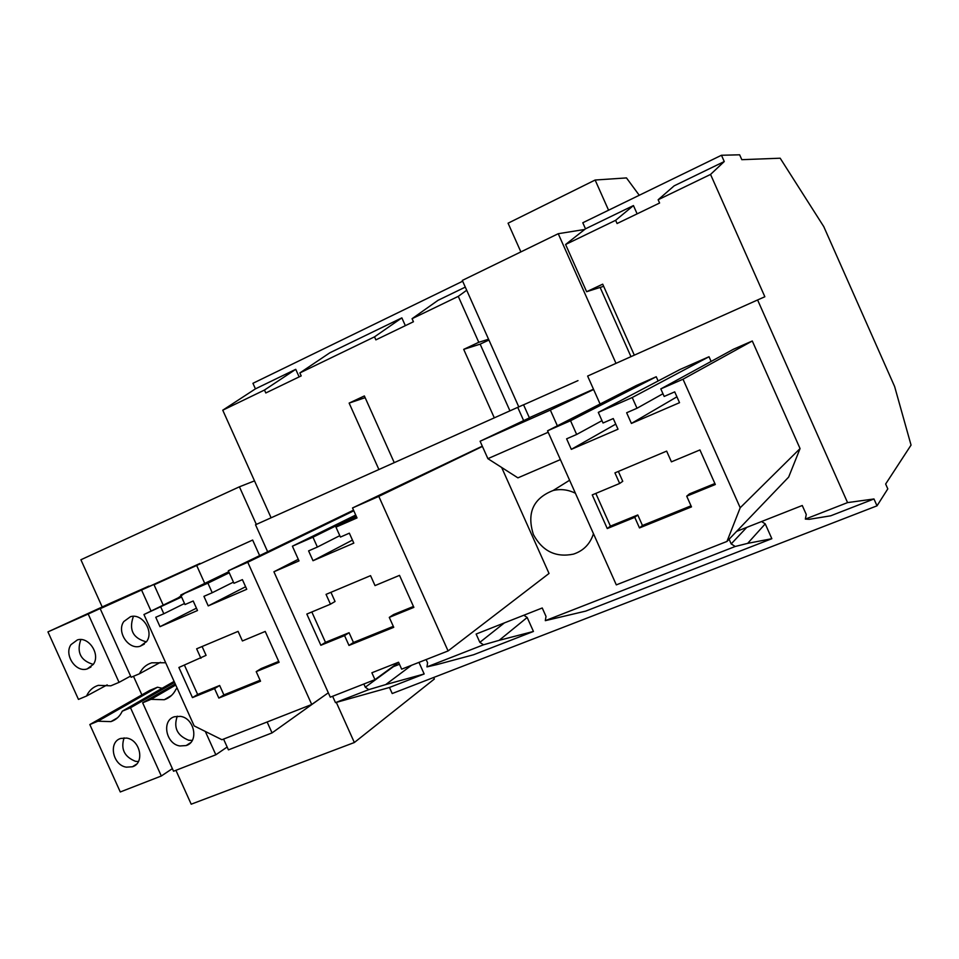 <?xml version="1.0" encoding="UTF-8"?>
<svg xmlns="http://www.w3.org/2000/svg" width="959" height="959" viewBox="0 0 959 959"><rect width="100%" height="100%" fill="white"/><g stroke="black" fill="none" stroke-linecap="round" stroke-linejoin="round"><path stroke-width="1.44" d="M724.261 161.544L674.153 185.842L658.15 199.748L710.547 174.43L724.261 161.544L721.468 155.262L739.641 154.807L741.81 159.685L780.182 158.211L823.769 226.624L894.627 386.549L911.05 445.096L885.648 484.019L887.806 488.874L877.017 505.825L392.207 693.537L389.474 687.471L335.47 702.635L332.617 696.27M603.655 286.309L586.632 291.716L602.708 284.176L634.319 355.166M747.672 543.357L735.205 546.486L545.299 620.665L585.757 611.099L771.839 538.706L747.672 543.357L765.246 523.866L761.578 521.54M771.839 538.706L765.246 523.866M637.136 213.857L633.443 205.574L615.63 220.306L617.069 223.531L659.6 203.02L658.15 199.748M710.547 174.43L764.85 296.751L757.598 299.963L847.564 502.6L873.973 498.968L830.722 515.798L809.276 519.31L805.344 519.095L806.267 514.504L802.263 505.501L736.62 531.37M660.811 388.898L683.012 379.213L740.204 507.755L726.97 541.439L616.313 584.882L547.541 430.819L570.545 420.737L576.659 434.463L566.613 438.826L571.312 449.351L618.016 429.212L613.269 418.568L603.031 423.003L598.296 412.382L632.221 397.529L637.004 408.258L626.647 412.754L631.406 423.434L679.535 402.684L674.716 391.871L664.167 396.451L660.811 388.898L733.383 349.28L752.288 340.996L683.012 379.213M639.485 527.929L691.487 506.891L686.716 496.175L715.318 484.511L699.938 449.939L671.42 461.842L666.649 451.114L614.935 472.871L619.658 483.456L592.242 494.904L607.263 528.553L634.762 517.345L639.485 527.929L642.458 525.496L637.771 514.971L610.415 526.131L595.815 493.417M618.351 471.432L622.751 481.31L619.658 483.456M691.019 505.837L642.458 525.496M686.716 496.175L689.425 493.909L714.887 483.528M634.762 517.345L637.771 514.971M607.263 528.553L610.415 526.131M676.922 396.822L631.406 423.434M752.288 340.996L800.058 448.572L740.204 507.755M800.058 448.572L788.67 477.079L726.97 541.439M570.545 420.737L656.244 376.743L636.488 385.434L547.541 430.819M601.976 420.653L576.659 434.463M656.244 376.743L658.126 380.975M615.75 424.13L571.312 449.351M711.11 361.435L709.025 356.736L680.003 369.491L598.296 412.382M709.025 356.736L632.221 397.529M662.957 393.729L637.004 408.258M729.092 539.222L731.19 543.909L746.773 527.366M847.564 502.6L805.344 519.095M735.205 546.486L731.19 543.909M873.973 498.968L877.017 505.825M533.444 631.454L499.136 640.336L527.186 617.476L533.444 631.454L473.602 654.745L436.98 664.587L426.959 666.901L427.594 662.813L426.132 659.552M389.474 687.471L424.166 673.973L418.963 662.369M527.186 617.476L523.842 615.234M523.674 420.677L517.728 407.359L255.526 524.765L267.645 551.737M363.857 684.007L365.295 687.207L368.771 689.629L335.47 702.635M392.027 667.188L399.471 664.263M545.299 620.665L546.019 616.433L542.243 607.982L476.132 634.043L479.848 642.338L483.492 644.808L426.959 666.901M757.598 299.963L587.627 376.06L600.082 404.015M356.568 516.937L335.962 527.138L357.012 517.932L352.528 507.958L482.305 446.163M501.653 467.465L549.028 573.458L448.081 650.945L401.665 669.166L398.56 662.237L371.876 672.762L374.969 679.643L330.292 697.181L273.914 571.768L299.004 560.907L292.399 546.198L312.958 537.208L317.381 547.062L308.594 550.886L313.018 560.715L353.811 543.118L349.352 533.18L340.421 537.064L335.962 527.138M517.728 407.359L523.554 404.77L529.44 417.956M577.989 380.615L523.578 404.806M630.974 356.652L600.334 287.868M615.63 220.306L565.594 244.485L586.632 291.716M633.443 205.574L585.493 228.829L565.594 244.485M721.468 155.262L582.796 222.752L585.493 228.829M466.697 290.241L458.27 296.367L412.058 318.7L413.437 321.756L375.868 339.882L374.513 336.849L299.867 372.931L301.198 375.904L265.799 392.974L264.48 390.037L222.752 410.2L271.097 517.788M394.245 462.646L364.372 395.947L349.136 403.092L378.901 469.514M458.27 296.367L478.781 342.291L463.7 349.364L494.305 417.848M374.513 336.849L401.857 317.873L329.896 352.756L299.867 372.931M462.67 281.227L252.936 383.3L255.43 388.863L222.752 410.2M299.136 376.899L295.744 369.323L255.43 388.863M401.857 317.873L405.345 325.664M465.295 287.113L438.011 300.335L412.058 318.7M424.166 673.973L385.698 684.594L411.507 665.294M368.771 689.629L385.698 684.594M365.295 687.207L393.466 666.625M295.744 369.323L264.48 390.037M202.097 646.522L206.077 655.357L178.889 667.476L192.459 697.601L197.65 694.472L219.659 685.493L223.891 694.915L260.093 680.255M184.44 665.162L197.65 694.472M200.91 658.294L196.643 648.811L238.096 631.37L242.411 640.96L265.223 631.442L279.105 662.297L256.209 671.624L261.124 668.591L278.709 661.41M256.209 671.624L260.524 681.202L218.832 698.068L223.891 694.915M192.459 697.601L214.564 688.598L219.659 685.493M214.564 688.598L218.832 698.068M160.848 607.143L163.821 613.76L155.754 617.26L159.997 626.683L197.494 610.523L193.203 600.993L184.991 604.566L180.712 595.059L207.911 583.156L212.227 592.734L203.931 596.342L208.223 605.896L246.751 589.282L242.399 579.632L233.972 583.288L228.338 570.773L247.77 562.25L311.723 704.481L221.949 739.725L194.162 725.903L143.946 614.527L181.599 597.013M349.136 403.092L365.139 397.661M228.769 571.732L180.712 595.059M229.237 572.775L207.911 583.156M233.445 582.125L212.227 592.734M245.6 586.74L208.223 605.896M353.523 510.164L228.338 570.773M353.811 510.799L247.77 562.25M328.326 692.806L311.723 704.481M181.287 596.33L143.946 614.527M184.512 603.487L163.821 613.76M196.427 608.174L159.997 626.683M483.492 644.808L499.136 640.336M488.934 340.037L480.147 344.149L509.936 410.848M463.7 349.364L480.147 344.149M352.528 507.958L378.805 496.378L448.081 650.945M348.98 645.431L393.741 627.318L389.282 617.392L413.868 607.371L399.519 575.364L375.017 585.601L370.558 575.652L326.048 594.376L330.459 604.194L306.832 614.06L320.857 645.275L344.569 635.613L348.98 645.431L353.451 642.47L349.076 632.712L325.473 642.338L311.831 611.974M330.939 592.326L335.051 601.485L330.459 604.194M393.298 626.347L353.451 642.47M389.282 617.392L393.574 614.563L413.461 606.46M344.569 635.613L349.076 632.712M320.857 645.275L325.473 642.338M482.425 446.438L378.805 496.378M398.62 662.381L374.969 679.643M298.285 559.289L273.914 571.768M355.717 515.043L292.399 546.198M356.101 515.918L312.958 537.208M339.786 535.661L317.381 547.062M352.444 540.085L313.018 560.715M479.848 642.338L504.362 622.918M478.781 342.291L488.575 339.222M254.507 480.879L239.414 486.812L80.904 559.756L102.205 606.963M133.481 676.287L141.884 694.903M175.917 770.317L191.201 804.193L354.351 742.518L434.367 679.008L433.684 677.474M162.143 688.262L157.48 687.219L97.926 721.204L89.822 724.548L120.283 791.966L161.316 775.999L172.368 768.627M89.822 724.548L149.724 690.432L157.48 687.219M119.048 682.352L110.812 685.817L98.321 685.349C92.939 687.04 89.019 690.6 86.55 696.018L78.458 699.411L47.95 631.885L110.381 603.211L148.909 586.105L88.204 614.024L119.048 682.352L130.604 676.071M80.724 639.941C76.504 652.492 80.7 660.643 93.299 664.419M124.095 737.867C120.534 749.015 124.358 756.831 135.543 761.338L138.432 761.542M93.359 664.335C100.683 654.386 88.755 636.177 77.391 639.917L71.002 644.616C63.726 654.685 75.809 672.858 87.197 668.926L93.359 664.335M126.66 738.07L120.834 738.418C108.115 741.858 112.635 765.246 126.36 767.164L132.426 766.768C144.989 763.196 140.338 739.892 126.66 738.07M47.95 631.885L88.204 614.024M97.926 721.204L110.908 721.612C116.051 719.897 119.827 716.421 122.261 711.182L130.52 707.778L174.55 682.424M161.316 775.999L130.52 707.778M107.18 684.882L86.55 696.018M174.094 681.405L122.261 711.182M336.321 702.396L354.351 742.518M239.414 486.812L256.317 524.405M223.579 739.089L228.434 749.866L272.044 732.904L323.003 696.546M252.649 540.049L154.051 584.81L252.649 540.049L259.637 555.609M200.035 563.413L100.204 608.701L200.107 563.58M165.691 662.753L151.75 662.813C146.152 664.551 142.064 668.207 139.475 673.769L131.143 677.27L100.204 608.701M227.163 747.025L215.835 754.781L173.543 771.24L142.651 702.791L175.245 683.947M177.283 716.193C173.327 727.605 177.151 735.625 188.767 740.252L192.268 740.408M133.181 617.009C128.782 630.099 133.193 638.382 146.415 641.859M180.436 716.361L174.49 716.733C161.352 720.269 165.835 744.088 179.944 745.97L186.166 745.551C199.136 741.87 194.509 718.135 180.436 716.361M146.667 641.487C154.243 631.346 142.196 612.921 130.484 616.697L123.819 621.54C116.291 631.801 128.518 650.19 140.242 646.21L146.667 641.487M177.307 688.514L176.096 689.018C173.543 694.376 169.611 697.948 164.277 699.722L151.007 699.351L142.651 702.791M215.835 754.781L205.322 731.453M151.042 611.063L141.68 590.3M177.235 688.358L176.096 689.018M175.725 685.026L151.007 699.351M160.501 662.285L139.475 673.769M163.21 605.141L154.051 584.81M185.686 592.65L178.194 597.841M272.044 732.904L267.129 721.983M204.735 583.396L196.835 565.834M518.783 406.892L462.31 280.424L558.234 233.708L584.69 229.465M520.881 251.905L508.078 223.195L595.131 180.028L626.467 177.918L639.257 195.276M608.569 210.213L595.131 180.028M616.002 363.365L558.234 233.708M593.621 389.51L550.346 410.092L480.099 441.236L487.891 458.666L517.908 477.858L560.392 459.601M480.099 441.236L529.416 417.884M550.346 410.092L557.359 425.808M593.489 389.222L529.332 417.692M548.188 432.257L487.891 458.666M593.465 533.695C590.157 543.993 583.48 550.802 573.446 554.134C555.812 557.742 542.47 551.221 533.408 534.583C526.599 513.029 533.18 498.332 553.163 490.493C560.715 488.73 568.124 489.653 575.412 493.25M90.937 667.008L87.197 668.926M136.526 764.155L132.426 766.768M117.561 717.764L110.908 721.624M190.637 742.638L186.166 745.551M144.306 644.112L140.242 646.21M171.529 695.455L164.277 699.722M553.163 490.493L569.598 480.243"/></g></svg>
